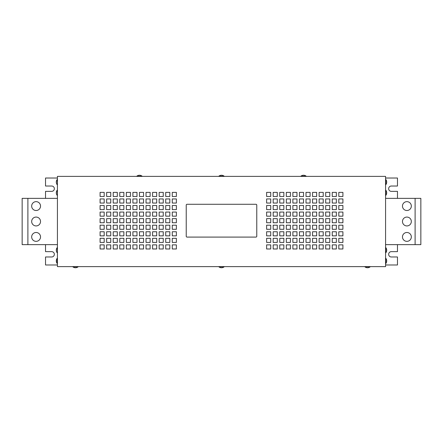 <?xml version="1.0" encoding="UTF-8"?>
<svg xmlns="http://www.w3.org/2000/svg" width="443" height="443" viewBox="0 0 443 443"><rect width="100%" height="100%" fill="white"/><g stroke="black" fill="none" stroke-linecap="round" stroke-linejoin="round"><path stroke-width="0.66" d="M40.529 221.5A4.43 4.43 0 0 0 36.099 217.07A4.43 4.43 0 0 0 31.669 221.5A4.43 4.43 0 0 0 36.099 225.93A4.43 4.43 0 0 0 40.529 221.5M40.529 236.922A4.43 4.43 0 0 0 36.099 232.492A4.43 4.43 0 0 0 31.669 236.922A4.43 4.43 0 0 0 36.099 241.352A4.43 4.43 0 0 0 40.529 236.922M40.529 206.078A4.43 4.43 0 0 0 36.099 201.648A4.43 4.43 0 0 0 31.669 206.078A4.43 4.43 0 0 0 36.099 210.508A4.43 4.43 0 0 0 40.529 206.078M402.471 206.078A4.43 4.43 0 0 0 406.901 210.508A4.43 4.43 0 0 0 411.331 206.078A4.43 4.43 0 0 0 406.901 201.648A4.43 4.43 0 0 0 402.471 206.078M402.471 221.5A4.43 4.43 0 0 0 406.901 225.93A4.43 4.43 0 0 0 411.331 221.5A4.43 4.43 0 0 0 406.901 217.07A4.43 4.43 0 0 0 402.471 221.5M402.471 236.922A4.43 4.43 0 0 0 406.901 241.352A4.43 4.43 0 0 0 411.331 236.922A4.43 4.43 0 0 0 406.901 232.492A4.43 4.43 0 0 0 402.471 236.922M219.678 266.869L218.914 266.869A4.236 4.236 0 0 0 224.086 266.869L219.678 266.869M385.576 184.709L385.82 184.709A4.236 4.236 0 0 0 385.82 179.537L385.82 184.709M57.18 259.642L57.18 258.291A4.236 4.236 0 0 0 57.18 263.463L57.18 259.642M385.82 258.291L385.82 263.463A4.236 4.236 0 0 0 385.82 258.291L385.82 258.291A4.236 4.236 0 0 1 385.82 263.463L385.576 263.463M385.576 252.798L385.82 252.798A4.236 4.236 0 0 0 385.82 247.631L385.82 252.798M365.708 266.869L364.943 266.869A4.236 4.236 0 0 0 370.11 266.869L365.708 266.869M73.654 266.869L72.89 266.869A4.236 4.236 0 0 0 78.057 266.869L73.654 266.869M385.576 195.369L385.82 195.369A4.236 4.236 0 0 0 385.82 190.202L385.82 195.369M218.914 176.131L224.086 176.131A4.236 4.236 0 0 0 218.914 176.131L218.914 176.38M136.881 176.131L142.048 176.131A4.236 4.236 0 0 0 136.881 176.131L136.881 176.38M300.952 176.131L306.119 176.131A4.236 4.236 0 0 0 300.952 176.131L300.952 176.38M57.424 184.709L57.18 179.537A4.236 4.236 0 0 0 57.18 184.709M57.424 195.369L57.18 190.202A4.236 4.236 0 0 0 57.18 195.369M57.424 252.798L57.18 247.631A4.236 4.236 0 0 0 57.18 252.798M256.774 236.269L256.774 205.092A0.82 0.82 0 0 0 255.954 204.273L187.046 204.273A0.82 0.82 0 0 0 186.226 205.092L186.226 236.269A0.82 0.82 0 0 0 187.046 237.088L255.954 237.088A0.82 0.82 0 0 0 256.774 236.269M385.576 266.62L385.576 176.38L57.424 176.38L57.424 266.62L385.576 266.62M45.529 198.364L45.529 191.354L51.681 191.354A2.664 2.664 0 0 0 54.351 188.685A2.664 2.664 0 0 0 51.681 186.021L45.529 186.021L45.529 178.02L57.424 178.02M57.424 264.98L45.529 264.98L45.529 256.979L51.681 256.979A2.664 2.664 0 0 0 54.351 254.315A2.664 2.664 0 0 0 51.681 251.646L45.529 251.646L45.529 244.636M397.471 244.636L397.471 251.646L391.319 251.646A2.664 2.664 0 0 0 388.649 254.315A2.664 2.664 0 0 0 391.319 256.979L397.471 256.979L397.471 264.98L385.576 264.98M385.576 178.02L397.471 178.02L397.471 186.021L391.319 186.021A2.664 2.664 0 0 0 388.649 188.685A2.664 2.664 0 0 0 391.319 191.354L397.471 191.354L397.471 198.364M176.38 198.94L176.38 203.044L172.277 203.044L172.277 198.94L176.38 198.94M176.38 192.378L176.38 196.476L172.277 196.476L172.277 192.378L176.38 192.378M169.819 244.879L169.819 248.983L165.715 248.983L165.715 244.879L169.819 244.879M169.819 238.317L169.819 242.421L165.715 242.421L165.715 238.317L169.819 238.317M169.819 231.755L169.819 235.859L165.715 235.859L165.715 231.755L169.819 231.755M169.819 225.194L169.819 229.291L165.715 229.291L165.715 225.194L169.819 225.194M169.819 218.626L169.819 222.729L165.715 222.729L165.715 218.626L169.819 218.626M169.819 212.064L169.819 216.167L165.715 216.167L165.715 212.064L169.819 212.064M176.38 231.755L176.38 235.859L172.277 235.859L172.277 231.755L176.38 231.755M176.38 225.194L176.38 229.291L172.277 229.291L172.277 225.194L176.38 225.194M176.38 218.626L176.38 222.729L172.277 222.729L172.277 218.626L176.38 218.626M176.38 212.064L176.38 216.167L172.277 216.167L172.277 212.064L176.38 212.064M176.38 205.502L176.38 209.605L172.277 209.605L172.277 205.502L176.38 205.502M130.441 244.879L130.441 248.983L126.338 248.983L126.338 244.879L130.441 244.879M130.441 238.317L130.441 242.421L126.338 242.421L126.338 238.317L130.441 238.317M130.441 231.755L130.441 235.859L126.338 235.859L126.338 231.755L130.441 231.755M130.441 225.194L130.441 229.291L126.338 229.291L126.338 225.194L130.441 225.194M130.441 218.626L130.441 222.729L126.338 222.729L126.338 218.626L130.441 218.626M130.441 212.064L130.441 216.167L126.338 216.167L126.338 212.064L130.441 212.064M130.441 205.502L130.441 209.605L126.338 209.605L126.338 205.502L130.441 205.502M130.441 198.94L130.441 203.044L126.338 203.044L126.338 198.94L130.441 198.94M123.874 205.502L123.874 209.605L119.776 209.605L119.776 205.502L123.874 205.502M123.874 212.064L123.874 216.167L119.776 216.167L119.776 212.064L123.874 212.064M123.874 218.626L123.874 222.729L119.776 222.729L119.776 218.626L123.874 218.626M123.874 225.194L123.874 229.291L119.776 229.291L119.776 225.194L123.874 225.194M130.441 192.378L130.441 196.476L126.338 196.476L126.338 192.378L130.441 192.378M123.874 244.879L123.874 248.983L119.776 248.983L119.776 244.879L123.874 244.879M123.874 238.317L123.874 242.421L119.776 242.421L119.776 238.317L123.874 238.317M123.874 231.755L123.874 235.859L119.776 235.859L119.776 231.755L123.874 231.755M143.565 205.502L143.565 209.605L139.462 209.605L139.462 205.502L143.565 205.502M143.565 198.94L143.565 203.044L139.462 203.044L139.462 198.94L143.565 198.94M143.565 192.378L143.565 196.476L139.462 196.476L139.462 192.378L143.565 192.378M137.003 244.879L137.003 248.983L132.9 248.983L132.9 244.879L137.003 244.879M143.565 212.064L143.565 216.167L139.462 216.167L139.462 212.064L143.565 212.064M143.565 218.626L143.565 222.729L139.462 222.729L139.462 218.626L143.565 218.626M143.565 225.194L143.565 229.291L139.462 229.291L139.462 225.194L143.565 225.194M143.565 231.755L143.565 235.859L139.462 235.859L139.462 231.755L143.565 231.755M137.003 238.317L137.003 242.421L132.9 242.421L132.9 238.317L137.003 238.317M137.003 231.755L137.003 235.859L132.9 235.859L132.9 231.755L137.003 231.755M137.003 225.194L137.003 229.291L132.9 229.291L132.9 225.194L137.003 225.194M137.003 218.626L137.003 222.729L132.9 222.729L132.9 218.626L137.003 218.626M137.003 212.064L137.003 216.167L132.9 216.167L132.9 212.064L137.003 212.064M137.003 205.502L137.003 209.605L132.9 209.605L132.9 205.502L137.003 205.502M137.003 198.94L137.003 203.044L132.9 203.044L132.9 198.94L137.003 198.94M137.003 192.378L137.003 196.476L132.9 196.476L132.9 192.378L137.003 192.378M156.689 225.194L156.689 229.291L152.591 229.291L152.591 225.194L156.689 225.194M156.689 231.755L156.689 235.859L152.591 235.859L152.591 231.755L156.689 231.755M156.689 238.317L156.689 242.421L152.591 242.421L152.591 238.317L156.689 238.317M156.689 244.879L156.689 248.983L152.591 248.983L152.591 244.879L156.689 244.879M163.251 192.378L163.251 196.476L159.153 196.476L159.153 192.378L163.251 192.378M163.251 198.94L163.251 203.044L159.153 203.044L159.153 198.94L163.251 198.94M163.251 205.502L163.251 209.605L159.153 209.605L159.153 205.502L163.251 205.502M163.251 212.064L163.251 216.167L159.153 216.167L159.153 212.064L163.251 212.064M163.251 244.879L163.251 248.983L159.153 248.983L159.153 244.879L163.251 244.879M169.819 192.378L169.819 196.476L165.715 196.476L165.715 192.378L169.819 192.378M169.819 198.94L169.819 203.044L165.715 203.044L165.715 198.94L169.819 198.94M169.819 205.502L169.819 209.605L165.715 209.605L165.715 205.502L169.819 205.502M163.251 238.317L163.251 242.421L159.153 242.421L159.153 238.317L163.251 238.317M163.251 231.755L163.251 235.859L159.153 235.859L159.153 231.755L163.251 231.755M163.251 225.194L163.251 229.291L159.153 229.291L159.153 225.194L163.251 225.194M163.251 218.626L163.251 222.729L159.153 222.729L159.153 218.626L163.251 218.626M150.127 225.194L150.127 229.291L146.024 229.291L146.024 225.194L150.127 225.194M150.127 218.626L150.127 222.729L146.024 222.729L146.024 218.626L150.127 218.626M150.127 212.064L150.127 216.167L146.024 216.167L146.024 212.064L150.127 212.064M150.127 205.502L150.127 209.605L146.024 209.605L146.024 205.502L150.127 205.502M150.127 198.94L150.127 203.044L146.024 203.044L146.024 198.94L150.127 198.94M150.127 192.378L150.127 196.476L146.024 196.476L146.024 192.378L150.127 192.378M143.565 244.879L143.565 248.983L139.462 248.983L139.462 244.879L143.565 244.879M143.565 238.317L143.565 242.421L139.462 242.421L139.462 238.317L143.565 238.317M156.689 218.626L156.689 222.729L152.591 222.729L152.591 218.626L156.689 218.626M156.689 212.064L156.689 216.167L152.591 216.167L152.591 212.064L156.689 212.064M156.689 205.502L156.689 209.605L152.591 209.605L152.591 205.502L156.689 205.502M156.689 198.94L156.689 203.044L152.591 203.044L152.591 198.94L156.689 198.94M150.127 231.755L150.127 235.859L146.024 235.859L146.024 231.755L150.127 231.755M150.127 238.317L150.127 242.421L146.024 242.421L146.024 238.317L150.127 238.317M150.127 244.879L150.127 248.983L146.024 248.983L146.024 244.879L150.127 244.879M156.689 192.378L156.689 196.476L152.591 196.476L152.591 192.378L156.689 192.378M338.812 192.378L338.812 196.476L342.915 196.476L342.915 192.378L338.812 192.378M338.812 198.94L338.812 203.044L342.915 203.044L342.915 198.94L338.812 198.94M338.812 205.502L338.812 209.605L342.915 209.605L342.915 205.502L338.812 205.502M332.25 198.94L332.25 203.044L336.353 203.044L336.353 198.94L332.25 198.94M332.25 192.378L332.25 196.476L336.353 196.476L336.353 192.378L332.25 192.378M338.812 244.879L338.812 248.983L342.915 248.983L342.915 244.879L338.812 244.879M338.812 238.317L338.812 242.421L342.915 242.421L342.915 238.317L338.812 238.317M338.812 231.755L338.812 235.859L342.915 235.859L342.915 231.755L338.812 231.755M338.812 225.194L338.812 229.291L342.915 229.291L342.915 225.194L338.812 225.194M338.812 218.626L338.812 222.729L342.915 222.729L342.915 218.626L338.812 218.626M338.812 212.064L338.812 216.167L342.915 216.167L342.915 212.064L338.812 212.064M270.723 244.879L266.62 244.879L266.62 248.983L270.723 248.983L270.723 244.879M266.62 231.755L266.62 235.859L270.723 235.859L270.723 231.755L266.62 231.755M266.62 225.194L266.62 229.291L270.723 229.291L270.723 225.194L266.62 225.194M266.62 218.626L266.62 222.729L270.723 222.729L270.723 218.626L266.62 218.626M266.62 212.064L266.62 216.167L270.723 216.167L270.723 212.064L266.62 212.064M266.62 205.502L266.62 209.605L270.723 209.605L270.723 205.502L266.62 205.502M266.62 198.94L266.62 203.044L270.723 203.044L270.723 198.94L266.62 198.94M266.62 192.378L266.62 196.476L270.723 196.476L270.723 192.378L266.62 192.378M273.181 244.879L273.181 248.983L277.285 248.983L277.285 244.879L273.181 244.879M273.181 238.317L273.181 242.421L277.285 242.421L277.285 238.317L273.181 238.317M273.181 231.755L273.181 235.859L277.285 235.859L277.285 231.755L273.181 231.755M273.181 225.194L273.181 229.291L277.285 229.291L277.285 225.194L273.181 225.194M273.181 218.626L273.181 222.729L277.285 222.729L277.285 218.626L273.181 218.626M273.181 212.064L273.181 216.167L277.285 216.167L277.285 212.064L273.181 212.064M273.181 205.502L273.181 209.605L277.285 209.605L277.285 205.502L273.181 205.502M273.181 198.94L273.181 203.044L277.285 203.044L277.285 198.94L273.181 198.94M279.749 198.94L279.749 203.044L283.847 203.044L283.847 198.94L279.749 198.94M279.749 192.378L279.749 196.476L283.847 196.476L283.847 192.378L279.749 192.378M286.311 244.879L286.311 248.983L290.409 248.983L290.409 244.879L286.311 244.879M286.311 238.317L286.311 242.421L290.409 242.421L290.409 238.317L286.311 238.317M286.311 231.755L286.311 235.859L290.409 235.859L290.409 231.755L286.311 231.755M286.311 225.194L286.311 229.291L290.409 229.291L290.409 225.194L286.311 225.194M286.311 218.626L286.311 222.729L290.409 222.729L290.409 218.626L286.311 218.626M286.311 212.064L286.311 216.167L290.409 216.167L290.409 212.064L286.311 212.064M279.749 231.755L279.749 235.859L283.847 235.859L283.847 231.755L279.749 231.755M279.749 238.317L279.749 242.421L283.847 242.421L283.847 238.317L279.749 238.317M279.749 244.879L279.749 248.983L283.847 248.983L283.847 244.879L279.749 244.879M273.181 192.378L273.181 196.476L277.285 196.476L277.285 192.378L273.181 192.378M279.749 225.194L279.749 229.291L283.847 229.291L283.847 225.194L279.749 225.194M279.749 218.626L279.749 222.729L283.847 222.729L283.847 218.626L279.749 218.626M279.749 212.064L279.749 216.167L283.847 216.167L283.847 212.064L279.749 212.064M279.749 205.502L279.749 209.605L283.847 209.605L283.847 205.502L279.749 205.502M110.75 244.879L110.75 248.983L106.647 248.983L106.647 244.879L110.75 244.879M117.312 192.378L117.312 196.476L113.209 196.476L113.209 192.378L117.312 192.378M117.312 198.94L117.312 203.044L113.209 203.044L113.209 198.94L117.312 198.94M117.312 205.502L117.312 209.605L113.209 209.605L113.209 205.502L117.312 205.502M110.75 238.317L110.75 242.421L106.647 242.421L106.647 238.317L110.75 238.317M110.75 231.755L110.75 235.859L106.647 235.859L106.647 231.755L110.75 231.755M110.75 225.194L110.75 229.291L106.647 229.291L106.647 225.194L110.75 225.194M110.75 218.626L110.75 222.729L106.647 222.729L106.647 218.626L110.75 218.626M123.874 198.94L123.874 203.044L119.776 203.044L119.776 198.94L123.874 198.94M123.874 192.378L123.874 196.476L119.776 196.476L119.776 192.378L123.874 192.378M117.312 244.879L117.312 248.983L113.209 248.983L113.209 244.879L117.312 244.879M117.312 238.317L117.312 242.421L113.209 242.421L113.209 238.317L117.312 238.317M117.312 231.755L117.312 235.859L113.209 235.859L113.209 231.755L117.312 231.755M117.312 225.194L117.312 229.291L113.209 229.291L113.209 225.194L117.312 225.194M117.312 218.626L117.312 222.729L113.209 222.729L113.209 218.626L117.312 218.626M117.312 212.064L117.312 216.167L113.209 216.167L113.209 212.064L117.312 212.064M104.188 218.626L104.188 222.729L100.085 222.729L100.085 218.626L104.188 218.626M104.188 212.064L104.188 216.167L100.085 216.167L100.085 212.064L104.188 212.064M104.188 205.502L104.188 209.605L100.085 209.605L100.085 205.502L104.188 205.502M104.188 198.94L104.188 203.044L100.085 203.044L100.085 198.94L104.188 198.94M270.723 238.317L266.62 238.317L266.62 242.421L270.723 242.421L270.723 238.317M176.38 242.421L172.277 242.421L172.277 238.317L176.38 238.317L176.38 242.421M176.38 248.983L172.277 248.983L172.277 244.879L176.38 244.879L176.38 248.983M104.188 192.378L104.188 196.476L100.085 196.476L100.085 192.378L104.188 192.378M104.188 225.194L104.188 229.291L100.085 229.291L100.085 225.194L104.188 225.194M104.188 231.755L104.188 235.859L100.085 235.859L100.085 231.755L104.188 231.755M104.188 238.317L104.188 242.421L100.085 242.421L100.085 238.317L104.188 238.317M104.188 244.879L104.188 248.983L100.085 248.983L100.085 244.879L104.188 244.879M110.75 192.378L110.75 196.476L106.647 196.476L106.647 192.378L110.75 192.378M110.75 198.94L110.75 203.044L106.647 203.044L106.647 198.94L110.75 198.94M110.75 205.502L110.75 209.605L106.647 209.605L106.647 205.502L110.75 205.502M110.75 212.064L110.75 216.167L106.647 216.167L106.647 212.064L110.75 212.064M325.688 244.879L325.688 248.983L329.791 248.983L329.791 244.879L325.688 244.879M325.688 238.317L325.688 242.421L329.791 242.421L329.791 238.317L325.688 238.317M325.688 231.755L325.688 235.859L329.791 235.859L329.791 231.755L325.688 231.755M325.688 225.194L325.688 229.291L329.791 229.291L329.791 225.194L325.688 225.194M325.688 218.626L325.688 222.729L329.791 222.729L329.791 218.626L325.688 218.626M325.688 212.064L325.688 216.167L329.791 216.167L329.791 212.064L325.688 212.064M325.688 205.502L325.688 209.605L329.791 209.605L329.791 205.502L325.688 205.502M325.688 198.94L325.688 203.044L329.791 203.044L329.791 198.94L325.688 198.94M332.25 205.502L332.25 209.605L336.353 209.605L336.353 205.502L332.25 205.502M332.25 212.064L332.25 216.167L336.353 216.167L336.353 212.064L332.25 212.064M332.25 218.626L332.25 222.729L336.353 222.729L336.353 218.626L332.25 218.626M332.25 225.194L332.25 229.291L336.353 229.291L336.353 225.194L332.25 225.194M325.688 192.378L325.688 196.476L329.791 196.476L329.791 192.378L325.688 192.378M332.25 244.879L332.25 248.983L336.353 248.983L336.353 244.879L332.25 244.879M332.25 238.317L332.25 242.421L336.353 242.421L336.353 238.317L332.25 238.317M332.25 231.755L332.25 235.859L336.353 235.859L336.353 231.755L332.25 231.755M312.559 205.502L312.559 209.605L316.662 209.605L316.662 205.502L312.559 205.502M312.559 198.94L312.559 203.044L316.662 203.044L316.662 198.94L312.559 198.94M312.559 192.378L312.559 196.476L316.662 196.476L316.662 192.378L312.559 192.378M319.126 244.879L319.126 248.983L323.224 248.983L323.224 244.879L319.126 244.879M312.559 212.064L312.559 216.167L316.662 216.167L316.662 212.064L312.559 212.064M312.559 218.626L312.559 222.729L316.662 222.729L316.662 218.626L312.559 218.626M312.559 225.194L312.559 229.291L316.662 229.291L316.662 225.194L312.559 225.194M312.559 231.755L312.559 235.859L316.662 235.859L316.662 231.755L312.559 231.755M319.126 238.317L319.126 242.421L323.224 242.421L323.224 238.317L319.126 238.317M319.126 231.755L319.126 235.859L323.224 235.859L323.224 231.755L319.126 231.755M319.126 225.194L319.126 229.291L323.224 229.291L323.224 225.194L319.126 225.194M319.126 218.626L319.126 222.729L323.224 222.729L323.224 218.626L319.126 218.626M319.126 212.064L319.126 216.167L323.224 216.167L323.224 212.064L319.126 212.064M319.126 205.502L319.126 209.605L323.224 209.605L323.224 205.502L319.126 205.502M319.126 198.94L319.126 203.044L323.224 203.044L323.224 198.94L319.126 198.94M319.126 192.378L319.126 196.476L323.224 196.476L323.224 192.378L319.126 192.378M299.435 225.194L299.435 229.291L303.538 229.291L303.538 225.194L299.435 225.194M299.435 231.755L299.435 235.859L303.538 235.859L303.538 231.755L299.435 231.755M299.435 238.317L299.435 242.421L303.538 242.421L303.538 238.317L299.435 238.317M299.435 244.879L299.435 248.983L303.538 248.983L303.538 244.879L299.435 244.879M292.873 192.378L292.873 196.476L296.976 196.476L296.976 192.378L292.873 192.378M292.873 198.94L292.873 203.044L296.976 203.044L296.976 198.94L292.873 198.94M292.873 205.502L292.873 209.605L296.976 209.605L296.976 205.502L292.873 205.502M292.873 212.064L292.873 216.167L296.976 216.167L296.976 212.064L292.873 212.064M292.873 244.879L292.873 248.983L296.976 248.983L296.976 244.879L292.873 244.879M286.311 192.378L286.311 196.476L290.409 196.476L290.409 192.378L286.311 192.378M286.311 198.94L286.311 203.044L290.409 203.044L290.409 198.94L286.311 198.94M286.311 205.502L286.311 209.605L290.409 209.605L290.409 205.502L286.311 205.502M292.873 238.317L292.873 242.421L296.976 242.421L296.976 238.317L292.873 238.317M292.873 231.755L292.873 235.859L296.976 235.859L296.976 231.755L292.873 231.755M292.873 225.194L292.873 229.291L296.976 229.291L296.976 225.194L292.873 225.194M292.873 218.626L292.873 222.729L296.976 222.729L296.976 218.626L292.873 218.626M305.997 225.194L305.997 229.291L310.1 229.291L310.1 225.194L305.997 225.194M305.997 218.626L305.997 222.729L310.1 222.729L310.1 218.626L305.997 218.626M305.997 212.064L305.997 216.167L310.1 216.167L310.1 212.064L305.997 212.064M305.997 205.502L305.997 209.605L310.1 209.605L310.1 205.502L305.997 205.502M305.997 198.94L305.997 203.044L310.1 203.044L310.1 198.94L305.997 198.94M305.997 192.378L305.997 196.476L310.1 196.476L310.1 192.378L305.997 192.378M312.559 244.879L312.559 248.983L316.662 248.983L316.662 244.879L312.559 244.879M312.559 238.317L312.559 242.421L316.662 242.421L316.662 238.317L312.559 238.317M299.435 218.626L299.435 222.729L303.538 222.729L303.538 218.626L299.435 218.626M299.435 212.064L299.435 216.167L303.538 216.167L303.538 212.064L299.435 212.064M299.435 205.502L299.435 209.605L303.538 209.605L303.538 205.502L299.435 205.502M299.435 198.94L299.435 203.044L303.538 203.044L303.538 198.94L299.435 198.94M305.997 231.755L305.997 235.859L310.1 235.859L310.1 231.755L305.997 231.755M305.997 238.317L305.997 242.421L310.1 242.421L310.1 238.317L305.997 238.317M305.997 244.879L305.997 248.983L310.1 248.983L310.1 244.879L305.997 244.879M299.435 192.378L299.435 196.476L303.538 196.476L303.538 192.378L299.435 192.378M27.892 229.214L27.892 198.364L22.15 198.364L22.15 244.636L27.892 244.636L27.892 229.214M57.424 244.636L27.892 244.636M57.424 198.364L27.892 198.364M415.108 198.364L415.108 244.636L420.85 244.636L420.85 198.364L385.576 198.364M385.576 244.636L415.108 244.636M57.424 258.291L57.18 258.291A4.236 4.236 0 0 0 57.18 263.463L57.424 263.463"/></g></svg>
